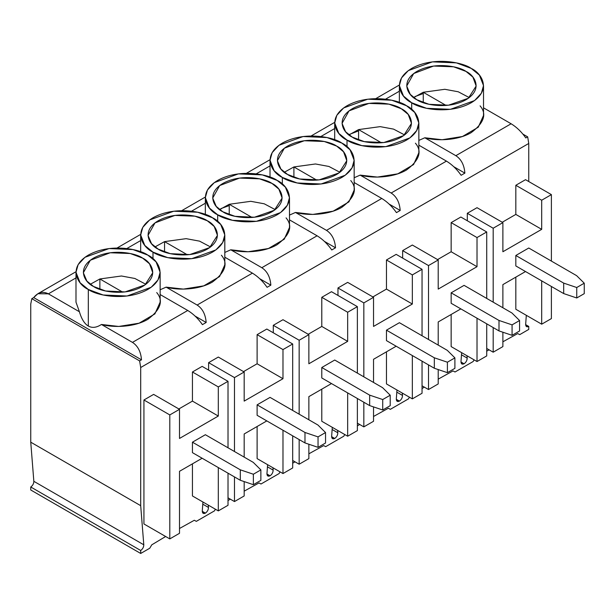 <?xml version="1.0" encoding="UTF-8"?>
<svg xmlns="http://www.w3.org/2000/svg" width="615" height="615" viewBox="0 0 615 615"><rect width="100%" height="100%" fill="white"/><g stroke="black" fill="none" stroke-linecap="round" stroke-linejoin="round"><path stroke-width="0.92" d="M202.281 511.027L203.181 513.356L205.379 513.133L202.274 511.342L205.379 513.133C203.381 514.009 202.35 513.302 202.281 511.027L202.935 502.017L202.281 511.027M266.956 473.681L267.856 476.01L270.054 475.795L266.948 474.004L270.054 475.795C268.055 476.671 267.025 475.964 266.956 473.681L267.61 464.679L266.956 473.681M331.639 436.343L332.531 438.672L334.729 438.457L331.623 436.665L334.729 438.457C332.73 439.325 331.7 438.626 331.639 436.343L332.292 427.34L331.639 436.343M396.314 399.004L397.213 401.334L399.404 401.111L396.298 399.32L399.404 401.111C397.413 401.987 396.383 401.288 396.314 399.004L396.967 389.995L396.314 399.004M460.989 361.666L461.888 363.988L464.079 363.773L460.973 361.981L464.079 363.773C462.088 364.649 461.058 363.942 460.989 361.666L461.642 352.656L460.989 361.666M30.75 489.986L30.75 486.995C32.741 485.566 33.779 483.674 33.84 481.314L30.75 442.185L30.75 304.025L30.75 442.185L140.697 505.668L143.795 544.798C143.726 547.15 142.695 549.049 140.697 550.479L140.697 553.462L149.753 548.234L151.759 544.836L165.658 536.503L151.759 544.836L149.753 548.234L140.697 553.462L30.75 489.986L140.697 553.462L140.697 550.479L30.75 486.995L30.75 489.986M179.503 528.5L194.317 520.267L196.323 521.351L214.427 510.896L215.419 509.228L214.427 510.896L196.323 521.351L194.317 520.267L179.503 528.5M228.011 500.533L230.333 499.165L228.011 500.533M244.178 491.162L258.992 482.929L260.998 484.013L279.11 473.558L280.094 471.882L279.11 473.558L260.998 484.013L258.992 482.929L244.178 491.162M292.686 463.195L295.008 461.827L292.686 463.195M308.861 453.816L323.667 445.591L325.673 446.667L343.785 436.212L344.769 434.544L343.785 436.212L325.673 446.667L323.667 445.591L308.861 453.816M357.369 425.857L359.683 424.481L357.369 425.857M373.536 416.478L388.342 408.245L390.348 409.329L408.46 398.874L409.444 397.205L408.46 398.874L390.348 409.329L388.342 408.245L373.536 416.478M422.044 388.511L424.365 387.143L422.044 388.511M438.211 379.14L453.024 370.907L455.023 371.99L473.135 361.535L474.119 359.86L473.135 361.535L455.023 371.99L453.024 370.907L438.211 379.14M486.719 351.173L489.04 349.804L486.719 351.173M502.885 341.802L517.699 333.568L519.706 334.645L528.754 329.417L528.754 326.434C526.763 327.303 525.733 326.603 525.664 324.32L526.317 315.318L525.664 324.32L526.563 326.65L528.754 326.434L528.754 329.417L519.706 334.645L517.699 333.568L502.885 341.802M528.754 181.548L528.754 143.464L140.697 367.509L140.697 505.668L140.697 367.509L139.62 360.905L31.826 298.675L30.75 304.025L31.826 298.675L33.702 297.591L141.496 359.821C140.858 351.711 137.845 345.899 132.463 342.386L187.744 310.475L160.138 294.539L187.744 310.475C193.31 313.881 198.207 318.608 202.42 324.651C198.207 318.608 193.31 313.881 187.744 310.475L132.463 342.386L101.437 324.474L132.463 342.386C137.845 345.899 140.858 351.711 141.496 359.821L139.62 360.905L140.697 367.509L528.754 143.464L528.754 181.548M143.933 523.965L143.933 399.988L153.635 394.392L143.933 399.988L143.933 523.965L169.802 538.901L169.802 414.925L143.933 399.988L169.802 414.925L179.503 409.329L153.635 394.392L179.503 409.329L179.503 438.457L218.31 416.048L192.441 401.111L192.441 371.983L202.143 366.386L192.441 371.983L192.441 401.111L178.857 408.952L192.441 401.111L218.31 416.048L218.31 386.92L192.441 371.983L218.31 386.92L228.011 381.323L202.143 366.386L228.011 381.323L228.011 447.789L228.011 381.323L218.31 386.92L218.31 416.048L179.503 438.457L179.503 409.329L169.802 414.925L169.802 538.901L143.933 523.965M192.441 495.959L192.441 463.848L192.441 495.959L218.31 510.896L192.441 495.959M273.283 332.776L273.283 325.312L282.985 319.708L273.283 325.312L273.283 332.776M308.215 334.276L321.791 326.434L321.791 297.306L331.493 291.702L321.791 297.306L321.791 326.434L308.215 334.276M321.791 421.275L321.791 389.164L321.791 421.275L347.667 436.212L321.791 421.275M402.641 258.1L402.641 250.628L412.342 245.031L402.641 250.628L402.641 258.1M437.565 259.591L451.149 251.75L451.149 222.622L460.85 217.026L451.149 222.622L451.149 251.75L437.565 259.591M451.149 346.599L451.149 314.48L451.149 346.599L477.017 361.535L451.149 346.599M208.285 505.107L208.47 507.452C208.4 509.812 207.37 511.703 205.379 513.133C207.37 511.703 208.4 509.812 208.47 507.452L208.285 505.107M337.635 430.423L337.82 432.776C337.758 435.128 336.72 437.027 334.729 438.457C336.72 437.027 337.758 435.128 337.82 432.776L337.635 430.423M466.985 355.747L467.177 358.091C467.108 360.452 466.078 362.343 464.079 363.773C466.078 362.343 467.108 360.452 467.177 358.091L466.985 355.747M402.31 393.085L402.494 395.43C402.433 397.79 401.403 399.681 399.404 401.111C401.403 399.681 402.433 397.79 402.494 395.43L402.31 393.085M272.96 467.761L273.145 470.114C273.075 472.474 272.045 474.365 270.054 475.795C272.045 474.365 273.075 472.474 273.145 470.114L272.96 467.761M467.315 220.754L467.315 213.29L477.017 207.686L467.315 213.29L467.315 220.754M502.24 222.253L515.824 214.412L515.824 185.284L525.525 179.68L515.824 185.284L515.824 214.412L502.24 222.253M515.824 309.253L515.824 277.142L515.824 309.253L541.692 324.19L515.824 309.253M337.966 295.438L337.966 287.974L347.667 282.37L337.966 287.974L337.966 295.438M372.89 296.93L386.466 289.088L386.466 259.968L396.168 254.364L386.466 259.968L386.466 289.088L372.89 296.93M386.466 383.937L386.466 351.826L386.466 383.937L412.342 398.874L386.466 383.937M208.608 370.122L208.608 362.65L218.31 357.054L208.608 362.65L208.608 370.122M243.532 371.614L257.116 363.773L257.116 334.645L266.818 329.048L257.116 334.645L257.116 363.773L243.532 371.614M257.116 458.621L257.116 426.502L257.116 458.621L282.985 473.558L257.116 458.621M99.876 278.964L122.716 292.148L99.876 278.964L121.447 275.997L134.877 278.48L145.863 284.299L134.877 278.48L121.447 275.997L99.876 278.964L90.259 284.299L99.876 278.964L99.876 289.358L99.876 278.964M88.314 289.465C95.817 295.177 125.391 301.942 147.815 289.465C169.433 276.512 157.709 259.445 147.815 255.11C140.305 249.398 110.738 242.633 88.314 255.11C66.697 268.055 78.413 285.129 88.314 289.465L80.096 282.754L75.991 272.284L78.113 264.665L84.932 257.308L109.063 248.56L132.978 249.575L147.815 255.11L156.033 261.821L160.138 272.284L158.009 279.91L151.19 287.259L127.059 296.015L103.151 295L88.314 289.465L88.314 326.042C84.516 323.813 81.549 319.054 79.412 311.759L48.385 293.847C42.819 291.033 37.922 292.286 33.702 297.591L37.861 293.732L48.385 293.847L75.991 277.911L48.385 293.847L79.412 311.759C81.549 319.054 84.516 323.813 88.314 326.042L88.314 289.465M93.511 286.459C85.347 282.885 75.676 268.793 93.511 258.108C112.015 247.814 136.422 253.395 142.611 258.108C150.783 261.69 160.454 275.774 142.611 286.459C124.107 296.761 99.707 291.179 93.511 286.459L105.611 290.995L125.091 291.917L144.986 284.945L152.774 272.722L149.522 263.804L142.611 258.108L130.226 253.511L110.231 252.757L90.32 260.237L83.348 272.722L86.861 281.078L93.511 286.459M156.717 292.563C163.659 300.743 160.692 309.668 147.815 319.339C133.924 327.549 112.76 327.695 101.437 324.474C96.501 327.687 92.127 328.21 88.314 326.042C92.127 328.21 96.501 327.687 101.437 324.474L118.733 326.45L139.082 323.206L154.888 313.911L160.138 302.157L160.138 272.284M164.551 241.618L187.398 254.81L164.551 241.618L186.13 238.658L199.552 241.142L210.538 246.953L199.552 241.142L186.13 238.658L164.551 241.618L154.942 246.953L164.551 241.618L164.551 252.019L164.551 241.618M152.989 252.119C160.492 257.839 190.066 264.604 212.49 252.119C234.107 239.174 222.392 222.1 212.49 217.772C204.987 212.052 175.413 205.287 152.989 217.772C131.372 230.717 143.087 247.791 152.989 252.119L144.771 245.416L140.666 234.945L142.788 227.327L149.606 219.97L173.738 211.214L197.653 212.229L212.49 217.772L220.708 224.475L224.813 234.945L222.692 242.571L215.865 249.921L191.742 258.677L167.826 257.662L152.989 252.119L152.989 258.738L152.989 252.119M158.186 249.121C150.022 245.546 140.351 231.455 158.186 220.77C176.697 210.476 201.097 216.057 207.293 220.77C215.458 224.344 225.128 238.436 207.293 249.121C188.782 259.422 164.382 253.834 158.186 249.121L170.286 253.657L189.766 254.579L209.661 247.599L217.449 235.384L214.197 226.458L207.293 220.77L194.901 216.173L174.914 215.419L154.995 222.891L148.023 235.384L151.536 243.74L158.186 249.121M252.419 273.137L224.813 257.201L252.419 273.137C257.985 276.542 262.882 281.263 267.095 287.313C262.882 281.263 257.985 276.542 252.419 273.137L197.138 305.048L252.419 273.137M221.392 255.217C228.334 263.404 225.367 272.33 212.49 281.993C198.599 290.211 177.443 290.357 166.112 287.136L197.138 305.048L166.112 287.136L160.138 289.773L166.112 287.136L183.408 289.104L203.757 285.86L219.563 276.573L224.813 264.819L224.813 234.945M195.109 316.095L206.171 322.483C205.533 314.373 202.52 308.561 197.138 305.048C202.52 308.561 205.533 314.373 206.171 322.483L202.42 324.651L206.171 322.483L195.109 316.095M229.226 204.28L252.073 217.472L229.226 204.28L250.805 201.313L264.227 203.796L275.213 209.615L264.227 203.796L250.805 201.313L229.226 204.28L219.617 209.615L229.226 204.28L229.226 214.681L229.226 204.28M217.664 214.781C225.175 220.493 254.741 227.258 277.165 214.781C298.782 201.835 287.067 184.761 277.165 180.426C269.662 174.714 240.088 167.949 217.664 180.426C196.047 193.379 207.77 210.445 217.664 214.781L209.446 208.078L205.341 197.607L207.463 189.981L214.289 182.632L238.42 173.876L262.328 174.891L277.165 180.426L285.383 187.137L289.488 197.607L287.366 205.225L280.548 212.582L256.417 221.331L232.501 220.316L217.664 214.781L217.664 221.4L217.664 214.781M222.861 211.783C214.696 208.201 205.026 194.117 222.861 183.431C241.372 173.13 265.772 178.711 271.968 183.431C280.132 187.006 289.803 201.097 271.968 211.783C253.457 222.077 229.057 216.495 222.861 211.783L234.961 216.319L254.441 217.233L274.344 210.261L282.131 198.045L278.872 189.12L271.968 183.431L259.576 178.827L239.589 178.073L219.67 185.553L212.705 198.045L216.211 206.402L222.861 211.783M317.094 235.791L289.488 219.855L317.094 235.791C322.66 239.197 327.557 243.924 331.769 249.967C327.557 243.924 322.66 239.197 317.094 235.791L261.821 267.71L317.094 235.791M286.067 217.879C293.009 226.066 290.042 234.992 277.165 244.655C263.282 252.873 242.118 253.019 230.794 249.79L261.821 267.71L230.794 249.79L224.813 252.434L230.794 249.79L248.083 251.766L268.432 248.522L284.238 239.227L289.488 227.481L289.488 197.607M259.784 278.756L270.846 285.145C270.208 277.034 267.202 271.223 261.821 267.71C267.202 271.223 270.208 277.034 270.846 285.145L267.095 287.313L270.846 285.145L259.784 278.756M293.901 166.942L316.748 180.126L293.901 166.942L315.48 163.974L328.902 166.457L339.895 172.277L328.902 166.457L315.48 163.974L293.901 166.942L284.291 172.277L293.901 166.942L293.901 177.343L293.901 166.942M282.339 177.443C289.85 183.155 319.416 189.92 341.84 177.443C363.457 164.497 351.742 147.423 341.84 143.087C334.337 137.376 304.771 130.611 282.339 143.087C260.729 156.033 272.445 173.107 282.339 177.443L274.129 170.732L270.016 160.261L272.145 152.643L278.964 145.294L303.095 136.538L327.003 137.552L341.84 143.087L350.058 149.799L354.163 160.261L352.041 167.887L345.223 175.237L321.091 183.993L297.176 182.978L282.339 177.443L282.339 184.062L282.339 177.443M287.543 174.437C279.371 170.862 269.701 156.771 287.543 146.093C306.047 135.792 330.447 141.373 336.643 146.093C344.815 149.668 354.478 163.751 336.643 174.437C318.139 184.738 293.732 179.157 287.543 174.437L299.636 178.98L319.116 179.895L339.019 172.923L346.806 160.707L343.547 151.782L336.643 146.093L324.251 141.488L304.264 140.735L284.345 148.215L277.38 160.707L280.894 169.056L287.543 174.437M381.769 198.453L354.163 182.517L381.769 198.453C387.342 201.858 392.232 206.586 396.452 212.629C392.232 206.586 387.342 201.858 381.769 198.453L326.496 230.364L381.769 198.453M350.742 180.541C357.684 188.72 354.717 197.646 341.84 207.317C327.956 215.534 306.793 215.673 295.469 212.452L326.496 230.364L295.469 212.452L289.488 215.089L295.469 212.452L312.758 214.427L333.115 211.183L348.913 201.889L354.163 190.135L354.163 160.261M324.459 241.418L335.521 247.799C334.883 239.696 331.877 233.877 326.496 230.364C331.877 233.877 334.883 239.696 335.521 247.799L331.769 249.967L335.521 247.799L324.459 241.418M358.576 129.596L381.423 142.788L358.576 129.596L380.155 126.636L393.577 129.119L404.57 134.931L393.577 129.119L380.155 126.636L358.576 129.596L348.966 134.931L358.576 129.596L358.576 139.997L358.576 129.596M347.014 140.097C354.524 145.817 384.091 152.582 406.523 140.097C428.132 127.151 416.416 110.085 406.523 105.749C399.012 100.03 369.446 93.265 347.014 105.749C325.404 118.695 337.12 135.769 347.014 140.097L338.804 133.394L334.691 122.923L336.82 115.305L343.639 107.948L367.77 99.192L391.686 100.207L406.523 105.749L414.733 112.453L418.846 122.923L416.716 130.549L409.898 137.898L385.766 146.654L361.851 145.64L347.014 140.097L347.014 146.716L347.014 140.097M352.218 137.099C344.046 133.524 334.383 119.433 352.218 108.747C370.722 98.454 395.122 104.035 401.318 108.747C409.49 112.322 419.161 126.413 401.318 137.099C382.814 147.4 358.414 141.811 352.218 137.099L364.318 141.635L383.798 142.557L403.694 135.584L411.481 123.361L408.229 114.436L401.318 108.747L388.926 104.15L368.939 103.397L349.02 110.869L342.055 123.361L345.569 131.718L352.218 137.099M446.444 161.115L418.846 145.178L446.444 161.115C452.017 164.52 456.907 169.24 461.127 175.29L464.879 173.123C464.24 165.012 461.227 159.2 455.846 155.687L511.119 123.769L483.521 107.833L511.119 123.769C516.692 127.174 521.589 131.902 525.802 137.945L527.678 136.861L528.754 143.464L527.678 136.861L522.942 134.131L527.678 136.861L525.802 137.945C521.589 131.902 516.692 127.174 511.119 123.769L455.846 155.687L424.819 137.768L455.846 155.687C461.227 159.2 464.24 165.012 464.879 173.123L453.809 166.734L464.879 173.123L461.127 175.29C456.907 169.24 452.017 164.52 446.444 161.115L391.171 193.025L446.444 161.115M415.417 143.195C422.359 151.382 419.392 160.307 406.523 169.971C392.631 178.189 371.468 178.335 360.144 175.114L391.171 193.025L360.144 175.114L354.163 177.75L360.144 175.114L377.433 177.082L397.79 173.837L413.595 164.551L418.846 152.797L418.846 122.923M389.134 204.072L400.204 210.461C399.566 202.35 396.552 196.539 391.171 193.025C396.552 196.539 399.566 202.35 400.204 210.461L396.452 212.629L400.204 210.461L389.134 204.072M525.656 324.643L528.754 326.434L525.656 324.643M423.258 92.258L446.098 105.449L423.258 92.258L444.829 89.298L458.26 91.781L469.245 97.593L458.26 91.781L444.829 89.298L423.258 92.258L413.641 97.593L423.258 92.258L423.258 102.659L423.258 92.258M411.696 102.759C419.199 108.478 448.773 115.236 471.198 102.759C492.807 89.813 481.091 72.739 471.198 68.403C463.687 62.692 434.121 55.927 411.696 68.403C390.079 81.357 401.795 98.423 411.696 102.759L403.478 96.055L399.373 85.585L401.495 77.959L408.314 70.61L432.445 61.854L456.361 62.868L471.198 68.403L479.408 75.115L483.521 85.585L481.391 93.203L474.572 100.56L450.441 109.316L426.533 108.302L411.696 102.759L411.696 109.378L411.696 102.759M416.893 99.761C408.721 96.178 399.058 82.095 416.893 71.409C435.397 61.108 459.805 66.689 465.993 71.409C474.165 74.984 483.836 89.075 465.993 99.761C447.489 110.054 423.089 104.473 416.893 99.761L428.993 104.296L448.473 105.211L468.369 98.239L476.156 86.023L472.904 77.098L465.993 71.409L453.601 66.804L433.613 66.051L413.695 73.531L406.73 86.023L410.243 94.379L416.893 99.761M480.092 105.857C487.034 114.044 484.074 122.969 471.198 132.632C457.306 140.85 436.143 140.996 424.819 137.768L418.846 140.412L424.819 137.768L442.116 139.743L462.465 136.499L478.27 127.205L483.521 115.459L483.521 85.585M414.917 96.601L423.258 93.549M399.373 91.205L385.574 99.169L399.373 91.205M126.867 248.529L140.666 240.565L126.867 248.529M191.542 211.191L205.341 203.227L191.542 211.191M256.224 173.853L270.016 165.889L256.224 173.853M320.899 136.515L334.691 128.543L320.899 136.515M461.488 354.809L467.177 358.091L461.488 354.809M396.806 392.147L402.494 395.43L396.806 392.147M332.131 429.485L337.82 432.776L332.131 429.485M267.456 466.831L273.145 470.114L267.456 466.831M202.781 504.169L208.47 507.452L202.781 504.169M140.697 505.668L30.75 442.185L33.84 481.314L143.795 544.798L140.697 505.668M143.795 544.798L33.84 481.314C33.779 483.674 32.741 485.566 30.75 486.995L140.697 550.479C142.695 549.049 143.726 547.15 143.795 544.798M486.719 348.467L493.184 352.195L493.184 327.549L493.184 352.195L486.719 348.467M493.184 302.157L493.184 228.227L467.315 213.29L493.184 228.227L502.885 222.622L477.017 207.686L502.885 222.622L502.885 251.75L541.692 229.349L515.824 214.412L541.692 229.349L541.692 200.221L515.824 185.284L541.692 200.221L551.394 194.617L525.525 179.68L551.394 194.617L551.394 261.083L551.394 194.617L541.692 200.221L541.692 229.349L502.885 251.75L502.885 222.622L493.184 228.227L493.184 302.157M551.394 286.475L551.394 318.593L541.692 324.19L541.692 280.878L541.692 324.19L551.394 318.593L551.394 286.475M525.525 271.538L502.885 284.614L502.885 307.761L502.885 284.614L525.525 271.538M502.885 332.223L502.885 346.599L493.184 352.195L502.885 346.599L502.885 332.223M515.824 255.486L528.754 248.014L576.616 275.651L528.754 248.014L515.824 255.486L515.824 265.941L515.824 255.486L563.686 283.115L515.824 255.486M584.25 293.647L576.747 297.975L563.686 293.57L515.824 265.941L563.686 293.57L563.686 283.115L576.747 287.52L584.25 283.192L576.616 275.651L584.25 283.192L576.747 287.52L576.747 297.975L584.25 293.647L584.25 283.192L584.25 293.647M563.686 293.57L576.747 297.975L576.747 287.52L563.686 283.115L563.686 293.57M348.682 134.708L358.576 130.895M422.044 385.805L428.509 389.541L428.509 364.895L428.509 389.541L422.044 385.805M428.509 339.503L428.509 265.565L402.641 250.628L428.509 265.565L438.211 259.968L412.342 245.031L438.211 259.968L438.211 289.088L477.017 266.687L451.149 251.75L477.017 266.687L477.017 237.559L451.149 222.622L477.017 237.559L486.719 231.963L460.85 217.026L486.719 231.963L486.719 298.429L486.719 231.963L477.017 237.559L477.017 266.687L438.211 289.088L438.211 259.968L428.509 265.565L428.509 339.503M486.719 323.821L486.719 355.931L477.017 361.535L477.017 318.216L477.017 361.535L486.719 355.931L486.719 323.821M460.85 308.884L438.211 321.953L438.211 345.1L438.211 321.953L460.85 308.884M438.211 369.561L438.211 383.937L428.509 389.541L438.211 383.937L438.211 369.561M451.149 292.825L464.079 285.36L511.941 312.989L464.079 285.36L451.149 292.825L451.149 303.28L451.149 292.825L499.003 320.453L451.149 292.825M519.575 330.985L512.072 335.321L499.003 330.916L451.149 303.28L499.003 330.916L499.003 320.453L512.072 324.866L519.575 320.53L511.941 312.989L519.575 320.53L512.072 324.866L512.072 335.321L519.575 330.985L519.575 320.53L519.575 330.985M499.003 330.916L512.072 335.321L512.072 324.866L499.003 320.453L499.003 330.916M357.369 423.143L363.834 426.879L363.834 402.233L363.834 426.879L357.369 423.143M363.834 376.841L363.834 302.903L337.966 287.974L363.834 302.903L373.536 297.306L347.667 282.37L373.536 297.306L373.536 326.434L412.342 304.025L386.466 289.088L412.342 304.025L412.342 274.905L386.466 259.968L412.342 274.905L422.044 269.301L396.168 254.364L422.044 269.301L422.044 335.767L422.044 269.301L412.342 274.905L412.342 304.025L373.536 326.434L373.536 297.306L363.834 302.903L363.834 376.841M422.044 361.159L422.044 393.269L412.342 398.874L412.342 355.555L412.342 398.874L422.044 393.269L422.044 361.159M396.168 346.222L373.536 359.291L373.536 382.445L373.536 359.291L396.168 346.222M373.536 406.899L373.536 421.275L363.834 426.879L373.536 421.275L373.536 406.899M386.466 330.163L399.404 322.698L447.266 350.327L399.404 322.698L386.466 330.163L386.466 340.618L386.466 330.163L434.328 357.799L386.466 330.163M454.9 368.331L447.397 372.659L434.328 368.254L386.466 340.618L434.328 368.254L434.328 357.799L447.397 362.204L454.9 357.876L447.266 350.327L454.9 357.876L447.397 362.204L447.397 372.659L454.9 368.331L454.9 357.876L454.9 368.331M434.328 368.254L447.397 372.659L447.397 362.204L434.328 357.799L434.328 368.254M220.893 208.623L229.226 205.571M292.686 460.489L299.159 464.217L299.159 439.571L299.159 464.217L292.686 460.489M299.159 414.179L299.159 340.249L273.283 325.312L299.159 340.249L308.861 334.645L282.985 319.708L308.861 334.645L308.861 363.773L347.667 341.371L321.791 326.434L347.667 341.371L347.667 312.243L321.791 297.306L347.667 312.243L357.369 306.639L331.493 291.702L357.369 306.639L357.369 373.105L357.369 306.639L347.667 312.243L347.667 341.371L308.861 363.773L308.861 334.645L299.159 340.249L299.159 414.179M357.369 398.497L357.369 430.615L347.667 436.212L347.667 392.9L347.667 436.212L357.369 430.615L357.369 398.497M331.493 383.56L308.861 396.629L308.861 419.784L308.861 396.629L331.493 383.56M308.861 444.245L308.861 458.621L299.159 464.217L308.861 458.621L308.861 444.245M321.791 367.509L334.729 360.036L382.592 387.673L334.729 360.036L321.791 367.509L321.791 377.964L321.791 367.509L369.653 395.138L321.791 367.509M390.218 405.669L382.722 409.997L369.653 405.593L321.791 377.964L369.653 405.593L369.653 395.138L382.722 399.542L390.218 395.214L382.592 387.673L390.218 395.214L382.722 399.542L382.722 409.997L390.218 405.669L390.218 395.214L390.218 405.669M369.653 405.593L382.722 409.997L382.722 399.542L369.653 395.138L369.653 405.593M228.011 497.827L234.484 501.563L234.484 476.917L234.484 501.563L228.011 497.827M234.484 451.525L234.484 377.587L208.608 362.65L234.484 377.587L244.178 371.983L218.31 357.054L244.178 371.983L244.178 401.111L282.985 378.709L257.116 363.773L282.985 378.709L282.985 349.581L257.116 334.645L282.985 349.581L292.686 343.985L266.818 329.048L292.686 343.985L292.686 410.451L292.686 343.985L282.985 349.581L282.985 378.709L244.178 401.111L244.178 371.983L234.484 377.587L234.484 451.525M292.686 435.843L292.686 467.954L282.985 473.558L282.985 430.239L282.985 473.558L292.686 467.954L292.686 435.843M266.818 420.906L244.178 433.975L244.178 457.122L244.178 433.975L266.818 420.906M244.178 481.583L244.178 495.959L234.484 501.563L244.178 495.959L244.178 481.583M257.116 404.847L270.054 397.382L317.917 425.011L270.054 397.382L257.116 404.847L257.116 415.302L257.116 404.847L304.979 432.476L257.116 404.847M325.543 443.008L318.04 447.343L304.979 442.931L257.116 415.302L304.979 442.931L304.979 432.476L318.04 436.888L325.543 432.553L317.917 425.011L325.543 432.553L318.04 436.888L318.04 447.343L325.543 443.008L325.543 432.553L325.543 443.008M304.979 442.931L318.04 447.343L318.04 436.888L304.979 432.476L304.979 442.931M31.826 298.675L139.62 360.905L141.496 359.821L33.702 297.591L31.826 298.675M75.991 272.284L75.991 302.157L79.412 311.759M228.011 473.181L228.011 505.292L218.31 510.896L218.31 467.577L218.31 510.896L228.011 505.292L228.011 473.181M202.143 458.244L179.503 471.313L179.503 533.297L169.802 538.901L179.503 533.297L179.503 471.313L202.143 458.244M192.441 442.185L205.379 434.72L253.234 462.349L205.379 434.72L192.441 442.185L192.441 452.64L192.441 442.185L240.304 469.822L192.441 442.185M260.868 480.346L253.365 484.682L240.304 480.277L192.441 452.64L240.304 480.277L240.304 469.822L253.365 474.227L260.868 469.891L253.234 462.349L260.868 469.891L253.365 474.227L253.365 484.682L260.868 480.346L260.868 469.891L260.868 480.346M240.304 480.277L253.365 484.682L253.365 474.227L240.304 469.822L240.304 480.277M37.861 293.732L75.999 271.715M117.073 247.999L140.674 234.377M181.748 210.661L205.356 197.031M246.423 173.322L270.031 159.692M311.098 135.977L334.706 122.354M375.78 98.638L399.381 85.008M399.373 102.436L399.373 85.585M334.691 139.774L334.691 122.923M270.016 177.12L270.016 160.261M205.341 214.458L205.341 197.607M140.666 251.796L140.666 234.945"/></g></svg>
